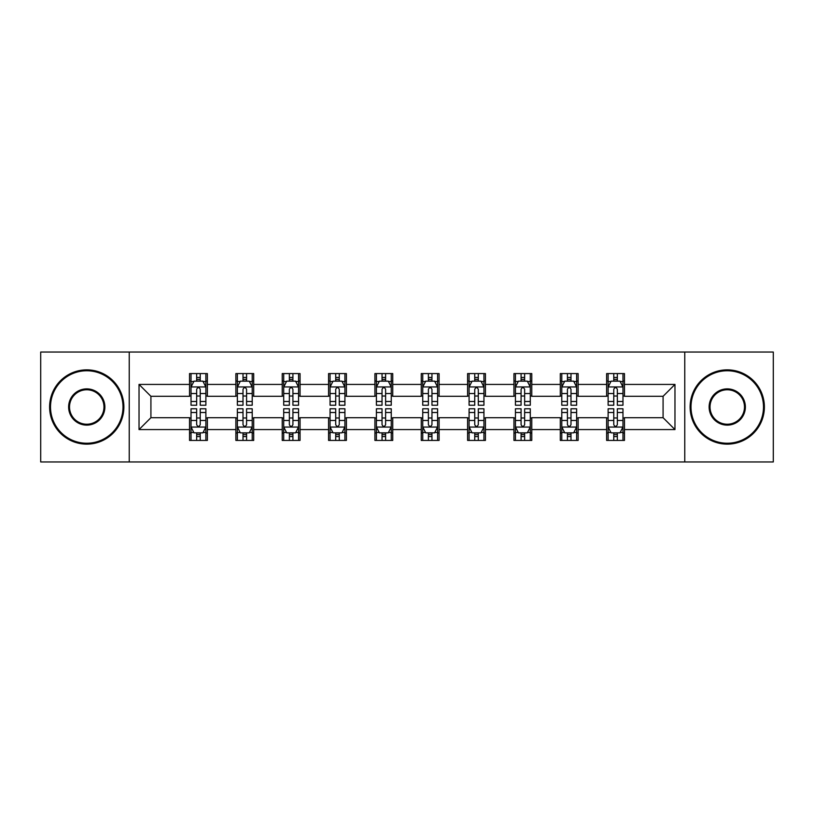<?xml version="1.0" encoding="UTF-8"?>
<svg xmlns="http://www.w3.org/2000/svg" width="814" height="814" viewBox="0 0 814 814"><rect width="100%" height="100%" fill="white"/><g stroke="black" fill="none" stroke-linecap="round" stroke-linejoin="round"><path stroke-width="1.22" d="M684.767 461.955L773.3 461.955L773.3 352.045L684.767 352.045L684.767 461.955L129.233 461.955L129.233 352.045L40.7 352.045L40.7 461.955L129.233 461.955M684.767 352.045L129.233 352.045M624.46 384.422L624.46 373.575L606.634 373.575L606.634 384.422L578.123 384.422L578.123 373.575L560.297 373.575L560.297 384.422L531.776 384.422L531.776 373.575L513.949 373.575L513.949 384.422L485.429 384.422L485.429 373.575L467.602 373.575L467.602 384.422L439.082 384.422L439.082 373.575L421.255 373.575L421.255 384.422L392.745 384.422L392.745 373.575L374.918 373.575L374.918 384.422L346.398 384.422L346.398 373.575L328.571 373.575L328.571 384.422L300.051 384.422L300.051 373.575L282.224 373.575L282.224 384.422L253.703 384.422L253.703 373.575L235.877 373.575L235.877 384.422L207.367 384.422L207.367 373.575L189.54 373.575L189.54 384.422L139.031 384.422L139.031 429.578L150.916 417.694L189.54 417.694L189.54 440.425L207.367 440.425L207.367 417.694L235.877 417.694L235.877 440.425L253.703 440.425L253.703 417.694L282.224 417.694L282.224 440.425L300.051 440.425L300.051 417.694L328.571 417.694L328.571 440.425L346.398 440.425L346.398 417.694L374.918 417.694L374.918 440.425L392.745 440.425L392.745 417.694L421.255 417.694L421.255 440.425L439.082 440.425L439.082 417.694L467.602 417.694L467.602 440.425L485.429 440.425L485.429 417.694L513.949 417.694L513.949 440.425L531.776 440.425L531.776 417.694L560.297 417.694L560.297 440.425L578.123 440.425L578.123 417.694L606.634 417.694L606.634 440.425L624.46 440.425L624.46 417.694L663.084 417.694L663.084 396.306L624.46 396.306L624.46 384.422L674.969 384.422L674.969 429.578L624.46 429.578M606.634 429.578L578.123 429.578M560.297 429.578L531.776 429.578M513.949 429.578L485.429 429.578M467.602 429.578L439.082 429.578M421.255 429.578L392.745 429.578M374.918 429.578L346.398 429.578M328.571 429.578L300.051 429.578M282.224 429.578L253.703 429.578M235.877 429.578L207.367 429.578M189.54 429.578L139.031 429.578M606.634 384.422L606.634 396.306L578.123 396.306L578.123 384.422M560.297 384.422L560.297 396.306L531.776 396.306L531.776 384.422M513.949 384.422L513.949 396.306L485.429 396.306L485.429 384.422M467.602 384.422L467.602 396.306L439.082 396.306L439.082 384.422M421.255 384.422L421.255 396.306L392.745 396.306L392.745 384.422M374.918 384.422L374.918 396.306L346.398 396.306L346.398 384.422M328.571 384.422L328.571 396.306L300.051 396.306L300.051 384.422M282.224 384.422L282.224 396.306L253.703 396.306L253.703 384.422M235.877 384.422L235.877 396.306L207.367 396.306L207.367 384.422M189.54 384.422L189.54 396.306L150.916 396.306L139.031 384.422M150.916 396.306L150.916 417.694M674.969 429.578L663.084 417.694M663.084 396.306L674.969 384.422M189.54 381.003L191.025 381.003M196.662 381.003L200.234 381.003M205.881 381.003L207.367 381.003M189.54 396.011L191.025 396.011M196.662 396.011L200.234 396.011M205.881 396.011L207.367 396.011M189.54 417.989L191.025 417.989M196.662 417.989L200.234 417.989M205.881 417.989L207.367 417.989M189.54 432.997L191.025 432.997M196.662 432.997L200.234 432.997M205.881 432.997L207.367 432.997M235.877 417.989L237.362 417.989M243.01 417.989L246.581 417.989M252.218 417.989L253.703 417.989M235.877 432.997L237.362 432.997M243.01 432.997L246.581 432.997M252.218 432.997L253.703 432.997M235.877 381.003L237.362 381.003M243.01 381.003L246.581 381.003M252.218 381.003L253.703 381.003M235.877 396.011L237.362 396.011M243.01 396.011L246.581 396.011M252.218 396.011L253.703 396.011M282.224 417.989L283.71 417.989M289.357 417.989L292.918 417.989M298.565 417.989L300.051 417.989M282.224 432.997L283.71 432.997M289.357 432.997L292.918 432.997M298.565 432.997L300.051 432.997M282.224 381.003L283.71 381.003M289.357 381.003L292.918 381.003M298.565 381.003L300.051 381.003M282.224 396.011L283.71 396.011M289.357 396.011L292.918 396.011M298.565 396.011L300.051 396.011M328.571 417.989L330.057 417.989M335.704 417.989L339.265 417.989M344.912 417.989L346.398 417.989M328.571 432.997L330.057 432.997M335.704 432.997L339.265 432.997M344.912 432.997L346.398 432.997M328.571 381.003L330.057 381.003M335.704 381.003L339.265 381.003M344.912 381.003L346.398 381.003M328.571 396.011L330.057 396.011M335.704 396.011L339.265 396.011M344.912 396.011L346.398 396.011M374.918 417.989L376.404 417.989M382.041 417.989L385.612 417.989M391.259 417.989L392.745 417.989M374.918 432.997L376.404 432.997M382.041 432.997L385.612 432.997M391.259 432.997L392.745 432.997M374.918 381.003L376.404 381.003M382.041 381.003L385.612 381.003M391.259 381.003L392.745 381.003M374.918 396.011L376.404 396.011M382.041 396.011L385.612 396.011M391.259 396.011L392.745 396.011M421.255 417.989L422.741 417.989M428.388 417.989L431.959 417.989M437.596 417.989L439.082 417.989M421.255 432.997L422.741 432.997M428.388 432.997L431.959 432.997M437.596 432.997L439.082 432.997M421.255 381.003L422.741 381.003M428.388 381.003L431.959 381.003M437.596 381.003L439.082 381.003M421.255 396.011L422.741 396.011M428.388 396.011L431.959 396.011M437.596 396.011L439.082 396.011M467.602 417.989L469.088 417.989M474.735 417.989L478.296 417.989M483.943 417.989L485.429 417.989M467.602 432.997L469.088 432.997M474.735 432.997L478.296 432.997M483.943 432.997L485.429 432.997M467.602 381.003L469.088 381.003M474.735 381.003L478.296 381.003M483.943 381.003L485.429 381.003M467.602 396.011L469.088 396.011M474.735 396.011L478.296 396.011M483.943 396.011L485.429 396.011M513.949 417.989L515.435 417.989M521.082 417.989L524.643 417.989M530.29 417.989L531.776 417.989M513.949 432.997L515.435 432.997M521.082 432.997L524.643 432.997M530.29 432.997L531.776 432.997M513.949 381.003L515.435 381.003M521.082 381.003L524.643 381.003M530.29 381.003L531.776 381.003M513.949 396.011L515.435 396.011M521.082 396.011L524.643 396.011M530.29 396.011L531.776 396.011M560.297 417.989L561.782 417.989M567.419 417.989L570.99 417.989M576.638 417.989L578.123 417.989M560.297 432.997L561.782 432.997M567.419 432.997L570.99 432.997M576.638 432.997L578.123 432.997M560.297 381.003L561.782 381.003M567.419 381.003L570.99 381.003M576.638 381.003L578.123 381.003M560.297 396.011L561.782 396.011M567.419 396.011L570.99 396.011M576.638 396.011L578.123 396.011M606.634 417.989L608.119 417.989M613.766 417.989L617.338 417.989M622.975 417.989L624.46 417.989M606.634 432.997L608.119 432.997M613.766 432.997L617.338 432.997M622.975 432.997L624.46 432.997M606.634 381.003L608.119 381.003M613.766 381.003L617.338 381.003M622.975 381.003L624.46 381.003M606.634 396.011L608.119 396.011M613.766 396.011L617.338 396.011M622.975 396.011L624.46 396.011M200.234 377.442L196.662 377.442M205.881 401.495L200.234 401.495L200.234 405.219L205.881 405.219L205.881 387.098L202.91 381.156L193.997 381.156L191.025 387.098L191.025 405.219L196.662 405.219L196.662 401.495L191.025 401.495M191.025 387.098L191.025 373.575M205.881 387.098L205.881 373.575M196.662 381.156L196.662 373.575M200.234 373.575L200.234 381.156M200.234 401.495L200.234 389.326C199.043 387.037 197.853 387.037 196.662 389.326L196.662 401.495M196.662 436.558L200.234 436.558M191.025 412.505L196.662 412.505L196.662 408.781L191.025 408.781L191.025 426.902L193.997 432.844L202.91 432.844L205.881 426.902L205.881 408.781L200.234 408.781L200.234 412.505L205.881 412.505M205.881 426.902L205.881 440.425M191.025 426.902L191.025 440.425M200.234 432.844L200.234 440.425M196.662 440.425L196.662 432.844M196.662 412.505L196.662 424.674C197.853 426.963 199.043 426.963 200.234 424.674L200.234 412.505M86.752 370.757A36.243 36.243 0 0 0 50.509 407A36.243 36.243 0 0 0 86.752 443.243A36.243 36.243 0 0 0 122.995 407A36.243 36.243 0 0 0 86.752 370.757M86.752 444.139A37.139 37.139 0 0 1 49.613 407A37.139 37.139 0 0 1 86.752 369.861A37.139 37.139 0 0 1 123.881 407A37.139 37.139 0 0 1 86.752 444.139M86.752 388.878A18.122 18.122 0 0 1 104.874 407A18.122 18.122 0 0 1 86.752 425.122A18.122 18.122 0 0 1 68.63 407A18.122 18.122 0 0 1 86.752 388.878M86.752 424.226A17.226 17.226 0 0 0 103.978 407A17.226 17.226 0 0 0 86.752 389.774A17.226 17.226 0 0 0 69.516 407A17.226 17.226 0 0 0 86.752 424.226M727.248 370.757A36.243 36.243 0 0 0 691.005 407A36.243 36.243 0 0 0 727.248 443.243A36.243 36.243 0 0 0 763.491 407A36.243 36.243 0 0 0 727.248 370.757M727.248 444.139A37.139 37.139 0 0 1 690.119 407A37.139 37.139 0 0 1 727.248 369.861A37.139 37.139 0 0 1 764.387 407A37.139 37.139 0 0 1 727.248 444.139M727.248 388.878A18.122 18.122 0 0 1 745.37 407A18.122 18.122 0 0 1 727.248 425.122A18.122 18.122 0 0 1 709.126 407A18.122 18.122 0 0 1 727.248 388.878M727.248 424.226A17.226 17.226 0 0 0 744.484 407A17.226 17.226 0 0 0 727.248 389.774A17.226 17.226 0 0 0 710.022 407A17.226 17.226 0 0 0 727.248 424.226M246.581 377.442L243.01 377.442M252.218 401.495L246.581 401.495L246.581 405.219L252.218 405.219L252.218 387.098L249.247 381.156L240.334 381.156L237.362 387.098L237.362 405.219L243.01 405.219L243.01 401.495L237.362 401.495M237.362 387.098L237.362 373.575M252.218 387.098L252.218 373.575M243.01 381.156L243.01 373.575M246.581 373.575L246.581 381.156M246.581 401.495L246.581 389.326C245.39 387.037 244.2 387.037 243.01 389.326L243.01 401.495M292.918 377.442L289.357 377.442M298.565 401.495L292.918 401.495L292.918 405.219L298.565 405.219L298.565 387.098L295.594 381.156L286.681 381.156L283.71 387.098L283.71 405.219L289.357 405.219L289.357 401.495L283.71 401.495M283.71 387.098L283.71 373.575M298.565 387.098L298.565 373.575M289.357 381.156L289.357 373.575M292.918 373.575L292.918 381.156M292.918 401.495L292.918 389.326C291.738 387.037 290.547 387.037 289.357 389.326L289.357 401.495M243.01 436.558L246.581 436.558M237.362 412.505L243.01 412.505L243.01 408.781L237.362 408.781L237.362 426.902L240.334 432.844L249.247 432.844L252.218 426.902L252.218 408.781L246.581 408.781L246.581 412.505L252.218 412.505M252.218 426.902L252.218 440.425M237.362 426.902L237.362 440.425M246.581 432.844L246.581 440.425M243.01 440.425L243.01 432.844M243.01 412.505L243.01 424.674C244.2 426.963 245.39 426.963 246.581 424.674L246.581 412.505M289.357 436.558L292.918 436.558M283.71 412.505L289.357 412.505L289.357 408.781L283.71 408.781L283.71 426.902L286.681 432.844L295.594 432.844L298.565 426.902L298.565 408.781L292.918 408.781L292.918 412.505L298.565 412.505M298.565 426.902L298.565 440.425M283.71 426.902L283.71 440.425M292.918 432.844L292.918 440.425M289.357 440.425L289.357 432.844M289.357 412.505L289.357 424.674C290.547 426.963 291.727 426.963 292.918 424.674L292.918 412.505M339.265 377.442L335.704 377.442M344.912 401.495L339.265 401.495L339.265 405.219L344.912 405.219L344.912 387.098L341.941 381.156L333.028 381.156L330.057 387.098L330.057 405.219L335.704 405.219L335.704 401.495L330.057 401.495M330.057 387.098L330.057 373.575M344.912 387.098L344.912 373.575M335.704 381.156L335.704 373.575M339.265 373.575L339.265 381.156M339.265 401.495L339.265 389.326C338.075 387.037 336.894 387.037 335.704 389.326L335.704 401.495M385.612 377.442L382.041 377.442M391.259 401.495L385.612 401.495L385.612 405.219L391.259 405.219L391.259 387.098L388.288 381.156L379.375 381.156L376.404 387.098L376.404 405.219L382.041 405.219L382.041 401.495L376.404 401.495M376.404 387.098L376.404 373.575M391.259 387.098L391.259 373.575M382.041 381.156L382.041 373.575M385.612 373.575L385.612 381.156M385.612 401.495L385.612 389.326C384.422 387.037 383.231 387.037 382.041 389.326L382.041 401.495M431.959 377.442L428.388 377.442M437.596 401.495L431.959 401.495L431.959 405.219L437.596 405.219L437.596 387.098L434.625 381.156L425.712 381.156L422.741 387.098L422.741 405.219L428.388 405.219L428.388 401.495L422.741 401.495M422.741 387.098L422.741 373.575M437.596 387.098L437.596 373.575M428.388 381.156L428.388 373.575M431.959 373.575L431.959 381.156M431.959 401.495L431.959 389.326C430.769 387.037 429.578 387.037 428.388 389.326L428.388 401.495M335.704 436.558L339.265 436.558M330.057 412.505L335.704 412.505L335.704 408.781L330.057 408.781L330.057 426.902L333.028 432.844L341.941 432.844L344.912 426.902L344.912 408.781L339.265 408.781L339.265 412.505L344.912 412.505M344.912 426.902L344.912 440.425M330.057 426.902L330.057 440.425M339.265 432.844L339.265 440.425M335.704 440.425L335.704 432.844M335.704 412.505L335.704 424.674C336.884 426.963 338.075 426.963 339.265 424.674L339.265 412.505M382.041 436.558L385.612 436.558M376.404 412.505L382.041 412.505L382.041 408.781L376.404 408.781L376.404 426.902L379.375 432.844L388.288 432.844L391.259 426.902L391.259 408.781L385.612 408.781L385.612 412.505L391.259 412.505M391.259 426.902L391.259 440.425M376.404 426.902L376.404 440.425M385.612 432.844L385.612 440.425M382.041 440.425L382.041 432.844M382.041 412.505L382.041 424.674C383.231 426.963 384.422 426.963 385.612 424.674L385.612 412.505M428.388 436.558L431.959 436.558M422.741 412.505L428.388 412.505L428.388 408.781L422.741 408.781L422.741 426.902L425.712 432.844L434.625 432.844L437.596 426.902L437.596 408.781L431.959 408.781L431.959 412.505L437.596 412.505M437.596 426.902L437.596 440.425M422.741 426.902L422.741 440.425M431.959 432.844L431.959 440.425M428.388 440.425L428.388 432.844M428.388 412.505L428.388 424.674C429.578 426.963 430.769 426.963 431.959 424.674L431.959 412.505M478.296 377.442L474.735 377.442M483.943 401.495L478.296 401.495L478.296 405.219L483.943 405.219L483.943 387.098L480.972 381.156L472.059 381.156L469.088 387.098L469.088 405.219L474.735 405.219L474.735 401.495L469.088 401.495M469.088 387.098L469.088 373.575M483.943 387.098L483.943 373.575M474.735 381.156L474.735 373.575M478.296 373.575L478.296 381.156M478.296 401.495L478.296 389.326C477.116 387.037 475.925 387.037 474.735 389.326L474.735 401.495M474.735 436.558L478.296 436.558M469.088 412.505L474.735 412.505L474.735 408.781L469.088 408.781L469.088 426.902L472.059 432.844L480.972 432.844L483.943 426.902L483.943 408.781L478.296 408.781L478.296 412.505L483.943 412.505M483.943 426.902L483.943 440.425M469.088 426.902L469.088 440.425M478.296 432.844L478.296 440.425M474.735 440.425L474.735 432.844M474.735 412.505L474.735 424.674C475.925 426.963 477.106 426.963 478.296 424.674L478.296 412.505M524.643 377.442L521.082 377.442M530.29 401.495L524.643 401.495L524.643 405.219L530.29 405.219L530.29 387.098L527.319 381.156L518.406 381.156L515.435 387.098L515.435 405.219L521.082 405.219L521.082 401.495L515.435 401.495M515.435 387.098L515.435 373.575M530.29 387.098L530.29 373.575M521.082 381.156L521.082 373.575M524.643 373.575L524.643 381.156M524.643 401.495L524.643 389.326C523.453 387.037 522.273 387.037 521.082 389.326L521.082 401.495M521.082 436.558L524.643 436.558M515.435 412.505L521.082 412.505L521.082 408.781L515.435 408.781L515.435 426.902L518.406 432.844L527.319 432.844L530.29 426.902L530.29 408.781L524.643 408.781L524.643 412.505L530.29 412.505M530.29 426.902L530.29 440.425M515.435 426.902L515.435 440.425M524.643 432.844L524.643 440.425M521.082 440.425L521.082 432.844M521.082 412.505L521.082 424.674C522.262 426.963 523.453 426.963 524.643 424.674L524.643 412.505M570.99 377.442L567.419 377.442M576.638 401.495L570.99 401.495L570.99 405.219L576.638 405.219L576.638 387.098L573.667 381.156L564.753 381.156L561.782 387.098L561.782 405.219L567.419 405.219L567.419 401.495L561.782 401.495M561.782 387.098L561.782 373.575M576.638 387.098L576.638 373.575M567.419 381.156L567.419 373.575M570.99 373.575L570.99 381.156M570.99 401.495L570.99 389.326C569.8 387.037 568.61 387.037 567.419 389.326L567.419 401.495M567.419 436.558L570.99 436.558M561.782 412.505L567.419 412.505L567.419 408.781L561.782 408.781L561.782 426.902L564.753 432.844L573.667 432.844L576.638 426.902L576.638 408.781L570.99 408.781L570.99 412.505L576.638 412.505M576.638 426.902L576.638 440.425M561.782 426.902L561.782 440.425M570.99 432.844L570.99 440.425M567.419 440.425L567.419 432.844M567.419 412.505L567.419 424.674C568.61 426.963 569.8 426.963 570.99 424.674L570.99 412.505M617.338 377.442L613.766 377.442M622.975 401.495L617.338 401.495L617.338 405.219L622.975 405.219L622.975 387.098L620.003 381.156L611.09 381.156L608.119 387.098L608.119 405.219L613.766 405.219L613.766 401.495L608.119 401.495M608.119 387.098L608.119 373.575M622.975 387.098L622.975 373.575M613.766 381.156L613.766 373.575M617.338 373.575L617.338 381.156M617.338 401.495L617.338 389.326C616.147 387.037 614.957 387.037 613.766 389.326L613.766 401.495M613.766 436.558L617.338 436.558M608.119 412.505L613.766 412.505L613.766 408.781L608.119 408.781L608.119 426.902L611.09 432.844L620.003 432.844L622.975 426.902L622.975 408.781L617.338 408.781L617.338 412.505L622.975 412.505M622.975 426.902L622.975 440.425M608.119 426.902L608.119 440.425M617.338 432.844L617.338 440.425M613.766 440.425L613.766 432.844M613.766 412.505L613.766 424.674C614.957 426.963 616.147 426.963 617.338 424.674L617.338 412.505M205.8 386.945L191.097 386.945M191.025 381.512L193.813 381.512M203.083 381.512L205.881 381.512M196.662 393.528L191.025 393.528M205.881 393.528L200.234 393.528M200.234 379.334L196.662 379.334M191.097 427.055L205.8 427.055M205.881 432.488L203.083 432.488M193.813 432.488L191.025 432.488M200.234 420.472L205.881 420.472M191.025 420.472L196.662 420.472M196.662 434.666L200.234 434.666M252.147 386.945L237.444 386.945M237.362 381.512L240.161 381.512M249.43 381.512L252.218 381.512M243.01 393.528L237.362 393.528M252.218 393.528L246.581 393.528M246.581 379.334L243.01 379.334M298.494 386.945L283.791 386.945M283.71 381.512L286.508 381.512M295.777 381.512L298.565 381.512M289.357 393.528L283.71 393.528M298.565 393.528L292.918 393.528M292.918 379.334L289.357 379.334M237.444 427.055L252.147 427.055M252.218 432.488L249.43 432.488M240.161 432.488L237.362 432.488M246.581 420.472L252.218 420.472M237.362 420.472L243.01 420.472M243.01 434.666L246.581 434.666M283.791 427.055L298.494 427.055M298.565 432.488L295.777 432.488M286.508 432.488L283.71 432.488M292.918 420.472L298.565 420.472M283.71 420.472L289.357 420.472M289.357 434.666L292.918 434.666M344.841 386.945L330.128 386.945M330.057 381.512L332.845 381.512M342.114 381.512L344.912 381.512M335.704 393.528L330.057 393.528M344.912 393.528L339.265 393.528M339.265 379.334L335.704 379.334M391.178 386.945L376.475 386.945M376.404 381.512L379.192 381.512M388.461 381.512L391.259 381.512M382.041 393.528L376.404 393.528M391.259 393.528L385.612 393.528M385.612 379.334L382.041 379.334M437.525 386.945L422.822 386.945M422.741 381.512L425.539 381.512M434.808 381.512L437.596 381.512M428.388 393.528L422.741 393.528M437.596 393.528L431.959 393.528M431.959 379.334L428.388 379.334M330.128 427.055L344.841 427.055M344.912 432.488L342.114 432.488M332.845 432.488L330.057 432.488M339.265 420.472L344.912 420.472M330.057 420.472L335.704 420.472M335.704 434.666L339.265 434.666M376.475 427.055L391.178 427.055M391.259 432.488L388.461 432.488M379.192 432.488L376.404 432.488M385.612 420.472L391.259 420.472M376.404 420.472L382.041 420.472M382.041 434.666L385.612 434.666M422.822 427.055L437.525 427.055M437.596 432.488L434.808 432.488M425.539 432.488L422.741 432.488M431.959 420.472L437.596 420.472M422.741 420.472L428.388 420.472M428.388 434.666L431.959 434.666M483.872 386.945L469.159 386.945M469.088 381.512L471.886 381.512M481.155 381.512L483.943 381.512M474.735 393.528L469.088 393.528M483.943 393.528L478.296 393.528M478.296 379.334L474.735 379.334M469.159 427.055L483.872 427.055M483.943 432.488L481.155 432.488M471.886 432.488L469.088 432.488M478.296 420.472L483.943 420.472M469.088 420.472L474.735 420.472M474.735 434.666L478.296 434.666M530.209 386.945L515.506 386.945M515.435 381.512L518.223 381.512M527.492 381.512L530.29 381.512M521.082 393.528L515.435 393.528M530.29 393.528L524.643 393.528M524.643 379.334L521.082 379.334M515.506 427.055L530.209 427.055M530.29 432.488L527.492 432.488M518.223 432.488L515.435 432.488M524.643 420.472L530.29 420.472M515.435 420.472L521.082 420.472M521.082 434.666L524.643 434.666M576.556 386.945L561.853 386.945M561.782 381.512L564.57 381.512M573.839 381.512L576.638 381.512M567.419 393.528L561.782 393.528M576.638 393.528L570.99 393.528M570.99 379.334L567.419 379.334M561.853 427.055L576.556 427.055M576.638 432.488L573.839 432.488M564.57 432.488L561.782 432.488M570.99 420.472L576.638 420.472M561.782 420.472L567.419 420.472M567.419 434.666L570.99 434.666M622.903 386.945L608.2 386.945M608.119 381.512L610.917 381.512M620.187 381.512L622.975 381.512M613.766 393.528L608.119 393.528M622.975 393.528L617.338 393.528M617.338 379.334L613.766 379.334M608.2 427.055L622.903 427.055M622.975 432.488L620.187 432.488M610.917 432.488L608.119 432.488M617.338 420.472L622.975 420.472M608.119 420.472L613.766 420.472M613.766 434.666L617.338 434.666"/></g></svg>
